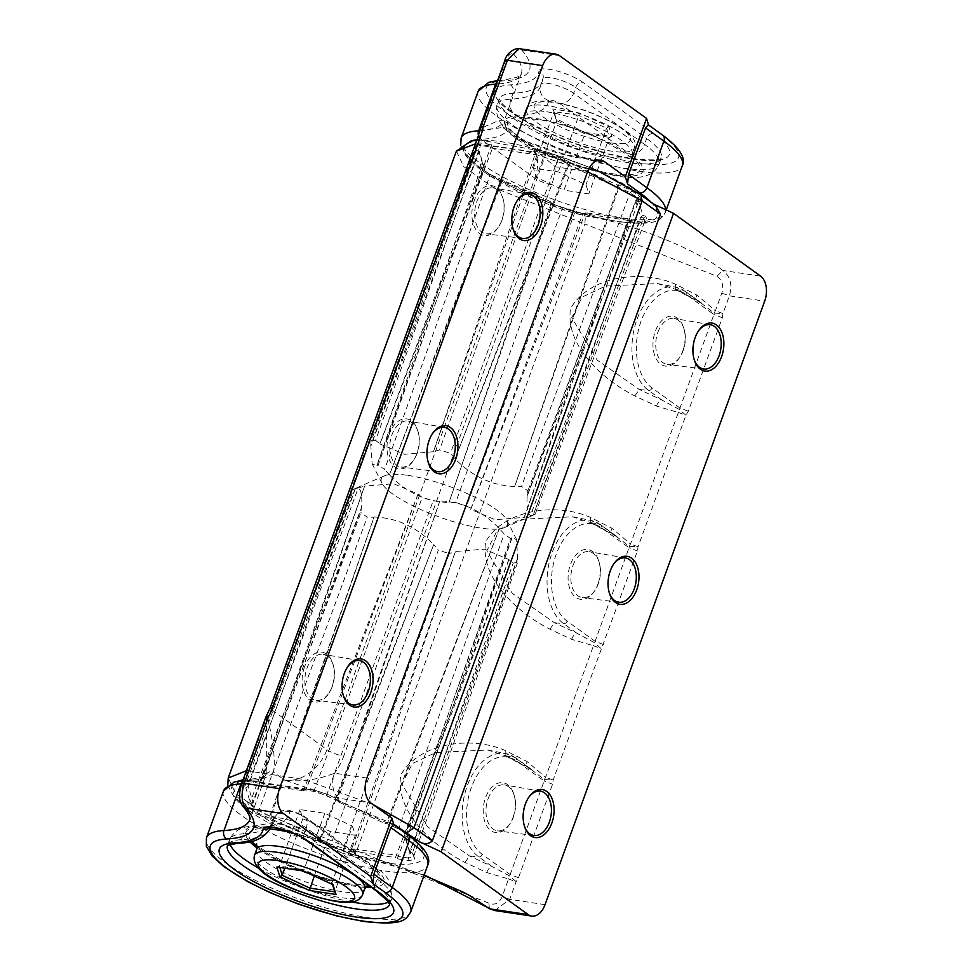 <?xml version="1.0" encoding="UTF-8"?>
<svg xmlns="http://www.w3.org/2000/svg" width="971" height="971" viewBox="0 0 971 971"><rect width="100%" height="100%" fill="white"/><g stroke="black" fill="none" stroke-linecap="round" stroke-linejoin="round"><path stroke-width="0.73" stroke-dasharray="4.86 3.64" d="M698.574 330.795A22.406 14.055 98.5 0 0 698.198 331.305A22.406 14.055 98.5 0 0 694.726 338.042A22.406 14.055 98.5 0 0 694.022 359.136A22.406 14.055 98.5 0 0 694.241 359.731M613.684 564.03A22.406 14.055 98.5 0 0 613.308 564.552A22.406 14.055 98.5 0 0 609.837 571.276A22.406 14.055 98.5 0 0 609.133 592.371A22.406 14.055 98.5 0 0 609.339 592.965M528.794 797.276A22.406 14.055 98.5 0 0 528.418 797.786A22.406 14.055 98.5 0 0 524.947 804.51A22.406 14.055 98.5 0 0 524.243 825.605A22.406 14.055 98.5 0 0 524.449 826.2M512.979 817.533A25.185 15.803 98.5 0 0 514.06 794.788A25.185 15.803 98.5 0 0 500.453 782.675A25.185 15.803 98.5 0 0 485.536 797.737A25.185 15.803 98.5 0 0 488.814 828.736A25.185 15.803 98.5 0 0 509.641 824.27A25.185 15.803 98.5 0 0 512.979 817.533M488.11 798.732A23.231 14.577 -81.5 0 1 504.41 784.92A23.231 14.577 -81.5 0 1 514.412 796.002A23.231 14.577 -81.5 0 1 513.416 816.987A23.231 14.577 -81.5 0 1 510.345 823.202A23.231 14.577 -81.5 0 1 497.516 830.86A23.231 14.577 -81.5 0 1 488.11 798.732M682.759 351.053A25.185 15.803 98.5 0 0 683.839 328.307A25.185 15.803 98.5 0 0 670.233 316.206A25.185 15.803 98.5 0 0 655.316 331.269A25.185 15.803 98.5 0 0 658.593 362.256A25.185 15.803 98.5 0 0 679.421 357.789A25.185 15.803 98.5 0 0 682.759 351.053M657.889 332.264A23.231 14.577 -81.5 0 1 674.19 318.452A23.231 14.577 -81.5 0 1 684.203 329.533A23.231 14.577 -81.5 0 1 683.196 350.519A23.231 14.577 -81.5 0 1 680.125 356.733A23.231 14.577 -81.5 0 1 667.308 364.392A23.231 14.577 -81.5 0 1 657.889 332.264M597.869 584.287A25.185 15.803 98.5 0 0 598.949 561.541A25.185 15.803 98.5 0 0 585.343 549.44A25.185 15.803 98.5 0 0 570.426 564.503A25.185 15.803 98.5 0 0 573.703 595.502A25.185 15.803 98.5 0 0 594.531 591.023A25.185 15.803 98.5 0 0 597.869 584.287M572.999 565.498A23.231 14.577 -81.5 0 1 589.3 551.686A23.231 14.577 -81.5 0 1 599.313 562.767A23.231 14.577 -81.5 0 1 598.306 583.753A23.231 14.577 -81.5 0 1 595.235 589.967A23.231 14.577 -81.5 0 1 582.406 597.626A23.231 14.577 -81.5 0 1 572.999 565.498M499.337 528.6L386.604 822.74L336.755 799.619L337.957 799.327L326.754 794.108A96.032 23.013 -160 0 0 314.288 790.176L304.226 788.67L305.877 789.872L261.09 783.16L364.611 486.095L393.68 483.752L418.125 494.118L422.203 497.553A93.216 22.333 20 0 1 433.09 500.987L439.79 500.951C462.645 501.789 482.49 511.013 499.337 528.6L504.204 534.014A93.216 22.333 20 0 1 510.528 538.577L511.899 537.667L516.657 539.67L517.737 562.027A93.216 22.333 20 0 1 513.161 563.144L508.84 559.527L484.395 549.161L455.326 551.504L351.83 848.581L396.581 855.293L398.244 856.495L508.889 559.782M407.832 475.365A67.108 16.082 20 0 1 506.862 520.25A67.108 16.082 20 0 1 504.155 527.702A67.108 16.082 20 0 1 480.961 528.103A67.108 16.082 20 0 1 381.931 483.218A67.108 16.082 20 0 1 384.65 475.766A67.108 16.082 20 0 1 407.832 475.365M524.182 517.373L627.691 220.332L582.928 213.596L470.668 509.35L495.113 519.716L524.182 517.373L530.506 515.492A93.216 22.333 20 0 0 535.082 514.375L533.528 515.043L535.082 514.375L644.659 221.728A96.032 23.013 20 0 1 639.428 223.002L530.506 515.492M478.254 149.595L479.237 151.355L370.861 446.162L372.148 463.798L376.894 465.801L484.274 167.813L479.237 151.355L476.385 150.444L475.256 146.755A96.032 23.013 20 0 1 480.487 145.48L490.549 146.985L492.212 148.175L536.975 154.923L535.324 153.734L433.418 451.709L439.547 449.901A93.216 22.333 20 0 1 450.435 453.348L455.132 458.798C471.967 476.397 491.824 485.609 514.679 486.459L521.548 486.374A93.216 22.333 20 0 1 527.872 490.925L527.241 495.513C526.209 510.43 528.224 516.985 533.273 515.152L643.518 218.038L644.659 221.728L647.172 220.684L645.824 216.302L642.936 215.392L638.226 200.075L641.115 200.985L639.768 196.603A97.986 23.474 -160 0 0 631.903 190.935L618.612 184.757L617.398 185.06L570.936 163.48L572.15 163.189L558.883 157.023A97.986 23.474 -160 0 0 545.326 152.738L533.407 150.954L535.082 152.168L493.329 145.905L491.654 144.703L479.71 142.907A97.986 23.474 -160 0 0 474.018 144.303L475.365 148.684L478.254 149.595L482.951 164.912L480.075 164.002L481.422 168.371A97.986 23.474 -160 0 0 489.287 174.052L550.217 201.495L549.003 201.786L562.294 207.964A97.986 23.474 -160 0 0 575.864 212.236L587.807 214.033L586.132 212.819L627.885 219.082L629.548 220.296L641.467 222.08A97.986 23.474 -160 0 0 647.172 220.684M433.418 451.709L404.397 454.307L379.952 443.941L493.329 145.905M508.84 559.527L395.464 857.563L353.711 851.3L355.374 852.502L343.467 850.717A97.962 23.474 20 0 1 329.909 846.445L316.655 840.279L317.857 839.988L256.902 812.533A97.962 23.474 20 0 1 249.037 806.865L247.702 802.483L250.567 803.393L245.857 788.064L242.993 787.165L241.645 782.796A97.962 23.474 20 0 1 247.338 781.4L259.281 783.184L260.944 784.386L302.661 790.649L300.998 789.447L312.941 791.231A97.962 23.474 20 0 1 326.499 795.516L339.777 801.682L338.576 801.973L385.038 823.554L386.24 823.262L399.494 829.416A97.962 23.474 20 0 1 407.359 835.084L408.706 839.466L405.842 838.568L410.551 853.885L413.415 854.796L414.763 859.165A97.962 23.474 20 0 1 409.07 860.549L397.127 858.765L395.464 857.563M250.567 803.393L253.176 802.762L361.552 507.954C362.584 493.062 360.581 486.507 355.52 488.316L248.139 786.304L253.176 802.762L250.312 801.864L251.465 805.542A96.032 23.013 -160 0 0 258.699 810.761L269.914 815.968L271.103 815.652L374.114 517.009C397.042 517.883 416.899 527.107 433.673 544.67L320.928 838.798L319.714 839.102L330.929 844.309L438.358 550.132L433.673 544.67M271.103 815.652L320.891 838.823L317.857 839.988M550.217 201.495L552.038 203.849L502.189 180.727L389.456 474.868C406.23 492.431 426.087 501.643 449.003 502.517L552.038 203.849L550.836 204.141L449.003 502.517M517.931 557.305L409.568 852.089L404.506 835.691L407.371 836.589L512.033 537.898M511.899 537.667L404.506 835.691L405.842 838.568M527.241 495.513L635.604 200.73L640.666 217.128L643.518 218.026L645.824 216.302M533.273 515.152L640.666 217.128L642.936 215.392M385.038 823.554L387.793 822.449L499.349 528.758M439.79 500.951L336.755 799.619L338.576 801.973M455.132 458.798L567.865 164.669L617.702 187.779L618.903 187.488L514.812 486.265M514.679 486.459L617.702 187.779L617.398 185.06M302.661 790.649L305.877 789.872L418.125 494.118M536.975 154.923L433.467 451.964M260.944 784.386L261.09 783.16L259.427 781.971L249.377 780.441A96.032 23.013 -160 0 0 244.146 781.728L245.275 785.43L248.139 786.304L245.857 788.064M482.951 164.912L484.286 167.777L481.422 166.915L376.76 465.57L378.265 464.891L482.575 170.58L480.075 164.002M502.189 180.727L501 181.031L389.456 474.868M501 181.031L489.809 175.787L384.589 469.454A93.216 22.333 20 0 1 378.265 464.891M389.444 474.71L384.589 469.454M489.287 174.052L489.809 175.787A96.032 23.013 20 0 1 482.575 170.58L481.422 168.371M247.702 802.483L250.324 801.852L361.297 508.064L360.921 512.542L251.465 805.542L249.037 806.865M256.902 812.533L258.699 810.761L367.244 517.094A93.216 22.333 20 0 1 360.921 512.542M269.902 815.943L373.981 517.203L367.244 517.094M479.71 142.907L480.487 145.48L375.631 440.324L379.952 443.941M491.654 144.703L379.904 443.698M475.365 148.684L476.385 150.456L370.728 445.944L371.056 441.441A93.216 22.333 20 0 1 375.631 440.324M474.018 144.303L475.256 146.755L371.056 441.441M259.281 783.184L364.611 486.095M247.338 781.4L249.377 780.441L358.287 487.976L364.441 486.18M241.645 782.796L244.146 781.728L353.723 489.093A93.216 22.333 20 0 1 358.287 487.976M242.993 787.165L245.287 785.405L355.265 488.425L353.723 489.093L355.52 488.316M533.407 150.954L535.312 153.697L545.399 155.202A96.032 23.013 20 0 1 557.864 159.147L450.435 453.348M558.883 157.023L557.864 159.147L569.103 164.354L455.278 458.615M569.055 164.378L567.865 164.669M545.326 152.738L545.399 155.202L439.547 449.901M339.777 801.682L337.957 799.315L439.802 501.097M326.499 795.516L433.09 500.987M312.941 791.231L314.288 790.176L422.203 497.553M300.998 789.447L304.214 788.683L417.955 494.203M618.612 184.757L618.903 187.488L630.106 192.695A96.032 23.013 20 0 1 637.34 197.902L527.872 490.925M639.768 196.603L637.34 197.902L638.481 201.616L527.496 495.404M638.457 201.628L635.604 200.73M631.903 190.935L630.106 192.695L521.548 486.374M407.359 836.577L406.23 832.875L510.528 538.577M407.359 835.084L406.23 832.875A96.032 23.013 -160 0 0 398.996 827.668L504.204 534.014M399.494 829.416L398.996 827.668L387.781 822.449L386.24 823.262M641.467 222.08L639.428 223.002L629.329 221.497L524.352 517.288M629.548 220.296L629.329 221.497L627.691 220.332M397.127 858.765L398.244 856.471L408.318 857.976L513.161 563.144M409.07 860.549L408.318 857.976A96.032 23.013 -160 0 0 413.549 856.701L517.737 562.027M414.763 859.165L412.408 852.999L518.065 557.536M412.42 852.987L409.568 852.089L410.551 853.885M586.132 212.819L582.928 213.596L584.578 214.785L574.504 213.28A96.032 23.013 20 0 1 562.039 209.348L455.702 502.48L448.99 502.371M562.294 207.964L562.039 209.348L550.836 204.141L549.003 201.786M587.807 214.033L584.578 214.785L470.838 509.265L466.59 505.915A93.216 22.333 20 0 1 455.702 502.48M575.864 212.236L574.504 213.28L466.59 505.915M319.738 839.09L433.527 544.852M329.909 846.445L330.929 844.309A96.032 23.013 -160 0 0 343.394 848.241L449.257 553.567A93.216 22.333 20 0 1 438.358 550.132M343.467 850.717L343.394 848.241L353.48 849.759L455.375 551.759L449.257 553.567M353.468 849.734L351.818 848.545M716.95 276.298C722.327 280.146 723.941 285.765 721.793 293.145L715.372 310.805L696.923 295.087L675.537 284.248C642.571 269.501 589.967 275.169 570.572 308.487C564.782 345.227 602.408 379.515 634.864 395.986L656.53 406.06L678.353 412.517L630.482 544.039L612.033 528.321L590.647 517.482C557.682 502.735 505.078 508.416 485.67 541.733C479.892 578.461 517.519 612.762 549.974 629.22L571.64 639.306L593.463 645.751L545.593 777.273L527.144 761.567L505.757 750.717C472.792 735.969 420.188 741.65 400.78 774.967C395.003 811.695 432.629 845.996 465.085 862.454L486.75 872.541L508.561 878.986L502.141 896.646C499.143 903.431 494.688 905.591 488.801 903.115L356.709 850.802L584.858 223.985L716.95 276.298L722.8 270.46C696.79 249.183 627.569 221.776 585.428 216.048C514.06 197.902 440.968 151.537 469.891 142.773C491.909 130.976 599.107 163.577 639.331 194.297L655.413 205.379M393.753 824.233L312.177 789.909L243.102 779.774M238.308 780.951L233.295 793.295L256.332 813.832L353.043 854.541L424.218 874.859M653.665 204.116L651.65 203.17M494.797 910.543L509.714 899.352L516.147 881.704L518.502 877.723L552.535 784.228L553.167 779.98L637.425 550.994L638.056 546.746L685.927 415.224L688.281 411.243L722.315 317.748L722.946 313.512L729.367 295.852C732.607 284.819 730.423 276.347 722.8 270.46L760.609 276.128M518.502 877.723L510.103 874.47L482.247 854.383A51.245 32.152 -81.5 0 1 471.336 787.505A51.245 32.152 -81.5 0 1 516.269 760.888L544.136 780.975L508.561 878.986L516.147 881.704L509.314 875.793L491.981 866.448L469.466 855.937L427.374 826.539L401.921 784.131L412.408 763.522L435.724 752.549L487.636 750.025L505.891 755.863L487.721 750.049M603.392 644.489L594.992 641.236L567.137 621.149A51.245 32.152 -81.5 0 1 556.225 554.271A51.245 32.152 -81.5 0 1 601.158 527.654L629.026 547.741L593.463 645.751L601.037 648.47L594.203 642.559L576.883 633.213L554.356 622.702L512.263 593.305L486.823 550.897L497.31 530.287L520.614 519.315L572.526 516.79L590.781 522.616L572.623 516.815M688.281 411.243L679.882 408.002L652.027 387.915A51.245 32.152 -81.5 0 1 641.127 321.037A51.245 32.152 -81.5 0 1 686.06 294.419L713.916 314.507L678.353 412.517L685.927 415.224L679.093 409.325L661.773 399.967L639.246 389.468L597.153 360.071L571.713 317.663L582.199 297.053L605.503 286.081L657.416 283.556L675.67 289.382L657.513 283.568M505.757 750.717L505.891 755.863L528.139 767.126L544.343 779.567L553.167 779.98L545.593 777.273L544.343 779.567L544.136 780.975L552.535 784.228M590.647 517.482L590.781 522.616L613.029 533.892L629.232 546.333L638.056 546.746L630.482 544.039L629.232 546.333L629.026 547.741L637.425 550.994M675.537 284.248L675.67 289.382L697.918 300.646L714.122 313.087L722.946 313.512L715.372 310.805L714.122 313.087L713.916 314.507L722.315 317.748M489.445 908.71L488.801 903.115M675.67 289.382L684.737 291.142A54.437 34.155 98.5 0 0 675.682 287.137A54.437 34.155 98.5 0 0 634.743 326.681A54.437 34.155 98.5 0 0 648.592 390.463L661.773 399.967A6.396 2.937 -63.5 0 0 656.53 406.06M652.027 387.915A3.192 2.367 -54.2 0 1 648.592 390.463L639.246 389.468L634.864 395.986M657.416 283.556L675.682 287.137L685.465 291.458A3.192 2.367 125.8 0 0 684.737 291.142L697.918 300.646A6.396 2.901 118.1 0 1 697.202 300.488L697.202 300.488A6.396 2.901 118.1 0 1 696.923 295.087M590.781 522.616L599.847 524.389A54.437 34.155 98.5 0 0 590.793 520.371A54.437 34.155 98.5 0 0 549.853 559.915A54.437 34.155 98.5 0 0 563.702 623.71L576.883 633.213A6.396 2.937 -63.5 0 0 571.64 639.306M567.137 621.149A3.192 2.367 -54.2 0 1 563.702 623.71L554.356 622.702L549.974 629.22M572.526 516.79L590.793 520.371L600.576 524.692A3.192 2.367 125.8 0 0 599.847 524.389L613.029 533.892A6.396 2.901 118.1 0 1 612.313 533.722L612.313 533.722A6.396 2.901 118.1 0 1 612.033 528.321M505.891 755.863L514.958 757.623A54.437 34.155 98.5 0 0 505.903 753.605A54.437 34.155 98.5 0 0 464.963 793.161A54.437 34.155 98.5 0 0 478.812 856.944L491.981 866.448A6.396 2.937 -63.5 0 0 486.75 872.541M482.247 854.383A3.192 2.367 -54.2 0 1 478.812 856.944L469.466 855.937L465.085 862.454M487.636 750.025L505.903 753.605L515.686 757.926A3.192 2.367 125.8 0 0 514.958 757.623L528.139 767.126A6.396 2.901 118.1 0 1 527.423 766.956L527.423 766.956A6.396 2.901 118.1 0 1 527.144 761.567M572.15 163.189L569.103 164.354M567.901 164.657L570.936 163.48M535.082 152.168L536.963 154.887M638.481 201.616L641.115 200.985M635.629 200.706L638.226 200.075M627.679 220.296L627.885 219.082M502.553 180.205L501.036 181.007M503.755 179.914L502.238 180.715M269.914 815.968L270.169 818.687M271.115 815.701L271.37 818.395M319.714 839.102L316.655 840.279M353.48 849.759L355.374 852.502M351.83 848.581L353.711 851.3M408.706 839.466L407.371 836.589M412.408 852.999L413.415 854.796M347.193 667.453A22.406 14.055 98.5 0 0 346.865 667.951A22.406 14.055 98.5 0 0 343.892 673.947A22.406 14.055 98.5 0 0 342.933 694.18A22.406 14.055 98.5 0 0 343.103 694.75M304.445 667.15A25.21 15.827 98.5 0 0 308.038 698.513A25.21 15.827 98.5 0 0 329.181 692.76A25.21 15.827 98.5 0 0 331.912 686.97A25.21 15.827 98.5 0 0 333.296 665.281A25.21 15.827 98.5 0 0 319.775 652.039A25.21 15.827 98.5 0 0 304.445 667.15M332.313 686.412A23.231 14.577 -81.5 0 1 329.788 691.74A23.231 14.577 -81.5 0 1 316.412 700.285A23.231 14.577 -81.5 0 1 307.006 668.157A23.231 14.577 -81.5 0 1 323.307 654.345A23.231 14.577 -81.5 0 1 333.587 666.434A23.231 14.577 -81.5 0 1 332.313 686.412M432.083 434.219A22.406 14.055 98.5 0 0 431.755 434.717A22.406 14.055 98.5 0 0 428.781 440.713A22.406 14.055 98.5 0 0 427.823 460.946A22.406 14.055 98.5 0 0 427.993 461.516M389.335 433.916A25.21 15.827 98.5 0 0 392.927 465.279A25.21 15.827 98.5 0 0 414.071 459.514A25.21 15.827 98.5 0 0 416.814 453.736A25.21 15.827 98.5 0 0 418.185 432.046A25.21 15.827 98.5 0 0 404.664 418.804A25.21 15.827 98.5 0 0 389.335 433.916M417.202 453.178A23.231 14.577 -81.5 0 1 414.678 458.506A23.231 14.577 -81.5 0 1 401.302 467.051A23.231 14.577 -81.5 0 1 391.896 434.923A23.231 14.577 -81.5 0 1 408.196 421.111A23.231 14.577 -81.5 0 1 418.477 433.2A23.231 14.577 -81.5 0 1 417.202 453.178M516.973 200.985A22.406 14.055 98.5 0 0 516.645 201.483A22.406 14.055 98.5 0 0 513.671 207.466A22.406 14.055 98.5 0 0 512.712 227.712A22.406 14.055 98.5 0 0 512.882 228.282M474.224 200.681A25.21 15.827 98.5 0 0 477.817 232.045A25.21 15.827 98.5 0 0 498.96 226.279A25.21 15.827 98.5 0 0 501.704 220.49A25.21 15.827 98.5 0 0 503.087 198.812A25.21 15.827 98.5 0 0 489.554 185.558A25.21 15.827 98.5 0 0 474.224 200.681M502.092 219.931A23.231 14.577 -81.5 0 1 499.567 225.272A23.231 14.577 -81.5 0 1 486.204 233.805A23.231 14.577 -81.5 0 1 476.785 201.689A23.231 14.577 -81.5 0 1 493.086 187.864A23.231 14.577 -81.5 0 1 503.366 199.953A23.231 14.577 -81.5 0 1 502.092 219.931M648.567 124.98L661.081 134.532A102.258 24.506 20 0 1 638.056 162.897A102.258 24.506 20 0 1 514.691 118.207A102.258 24.506 20 0 1 502.711 80.957A166.175 39.823 -160 0 0 521.694 49.982L519.012 48.647M585.343 132.469L611.912 136.45L608.914 126.703L579.347 112.976L552.778 108.995L555.776 118.741L585.343 132.469L563.933 190.158L536.259 177.305L533.455 168.189L558.313 171.916L585.986 184.757L588.79 193.884L563.933 190.158M352.534 826.163L355.337 835.278L330.48 831.552L302.806 818.711L300.003 809.583L324.872 813.31L352.534 826.163L331.948 882.724L304.287 869.87L279.417 866.144L279.818 867.455M324.872 813.31L303.45 870.999M300.003 809.583L279.417 866.144L276.881 867.018M302.806 818.711L284.794 868.195M330.48 831.552L314.288 876.024M355.337 835.278L334.752 891.839M393.898 824.695L406.412 834.235A102.258 24.506 20 0 1 383.387 862.612A102.258 24.506 20 0 1 260.022 817.922A102.258 24.506 20 0 1 248.042 780.66A166.175 39.823 -160 0 0 273.458 772.091A6.396 6.19 36.3 0 0 266.188 774.142L249.681 819.9A159.778 38.294 -160 0 0 242.204 800.747L242.155 784.617L266.43 717.909L266.891 772.625L265.374 775.647A159.778 38.294 20 0 1 241.621 783.84M393.558 824.452L394.105 825.362M332.483 884.484L331.948 882.724L333.017 884.727M579.347 112.976L578.91 115.355L606.572 128.196L609.375 137.324L584.518 133.597L556.844 120.744L554.04 111.629L578.91 115.355L558.313 171.916M608.914 126.703L606.572 128.196L585.986 184.757M552.778 108.995L554.04 111.629L533.455 168.189M555.776 118.741L556.844 120.744L536.259 177.305M611.912 136.45L609.375 137.324L588.79 193.884M480.269 128.488A6.396 2.391 -170.6 0 0 481.3 130.114L506.231 127.104L506.898 130.697A6.396 6.19 -143.7 0 1 503.075 122.577L504.131 120.829L498.451 120.659L481.033 128.293L505.321 61.586C508.246 54.789 511.098 52.398 513.865 54.4A6.396 5.68 138.5 0 1 521.694 49.982L559.502 55.65M648.24 124.749L648.774 125.647M366.904 778.05L334.51 773.183C318.015 779.749 301.398 782.08 284.673 780.186L338.588 798.211L370.983 803.066M597.116 160.567L572.04 156.816L518.126 138.792L524.716 140.929L555.218 166.769L587.625 171.624M338.588 798.211A19.177 12.028 98.5 0 1 334.51 773.183A51.135 37.881 -54.2 0 0 343.746 756.13A12.781 3.059 -160 0 1 326.936 749.624L271.225 709.449L479.201 138.016L534.924 178.203L326.936 749.624A38.342 28.414 125.8 0 1 284.673 780.186L273.458 772.091C275.546 762.405 273.616 744.077 267.644 717.132L266.418 715.967M248.042 780.66A6.396 5.413 86.9 0 0 245.578 780.114C261.163 777.771 268.032 775.78 266.188 774.142L266.188 774.142A6.396 6.19 36.3 0 0 265.374 775.647M265.957 716.962A6.396 1.529 20 0 0 266.43 717.909A6.396 3.022 176.5 0 1 267.644 717.132A38.342 28.414 -54.2 0 0 271.225 709.449A6.396 1.529 20 0 1 270.132 708.005M478.12 136.571A6.396 1.529 20 0 0 479.201 138.016A38.342 28.414 -54.2 0 0 481.3 130.114A6.396 5.073 55.4 0 1 481.033 128.293A6.396 1.529 20 0 1 480.56 127.347M242.204 800.747A6.396 5.68 -41.5 0 0 243.126 806.403M572.04 156.816A19.177 12.028 98.5 0 0 568.508 155.348L568.508 155.348A19.177 12.028 98.5 0 0 555.218 166.769A51.135 37.881 -54.2 0 1 551.722 184.696L343.746 756.13M721.793 293.145L729.367 295.852L764.687 301.156M545.034 904.656L509.714 899.352L502.141 896.646M587.576 171.77L525.457 150.954L475.462 143.866M456.37 151.16L463.786 166.648L492.552 187.015L584.858 223.985L585.428 216.048M227.784 785.26L232.955 795.152L240.759 802.993L277.233 825.933L353.505 854.881L356.709 850.802L264.403 813.832L235.637 793.465L228.221 777.989M246.391 770.731L303.595 779.397L373.228 804.68M505.406 755.814L533.455 770.743L515.686 757.926A3.192 2.367 125.8 0 1 516.269 760.888M590.307 522.58L618.345 537.509L600.576 524.692A3.192 2.367 125.8 0 1 601.158 527.654M675.197 289.346L703.235 304.275L685.465 291.458A3.192 2.367 125.8 0 1 686.06 294.419M640.945 194.94L639.331 194.297M478.12 91.395A108.655 26.035 -160 0 0 529.207 135.127A108.655 26.035 -160 0 0 639.416 171.248A108.655 26.035 -160 0 0 682.322 165.713M662.708 135.175A6.396 4.734 -54.2 0 0 661.081 134.532M410.672 912.072A108.655 26.035 20 0 1 367.766 917.595A108.655 26.035 20 0 1 257.558 881.486A108.655 26.035 20 0 1 206.471 837.755M471.226 141.013A102.258 24.506 -160 0 0 501.752 181.298A102.258 24.506 -160 0 0 616.84 221.206A102.258 24.506 -160 0 0 650.958 202.162M665.718 209.712A108.655 26.035 20 0 1 665.341 212.37A108.655 26.035 20 0 1 622.447 217.892A108.655 26.035 20 0 1 512.227 181.771A108.655 26.035 20 0 1 461.14 138.04M223.451 791.098A108.655 26.035 -160 0 0 274.538 834.842A108.655 26.035 -160 0 0 384.747 870.951A108.655 26.035 -160 0 0 427.653 865.428M406.412 834.235A6.396 4.734 125.8 0 1 408.026 834.89M548.882 105.96A57.52 13.788 -160 0 0 526.173 108.886A57.52 13.788 -160 0 0 553.215 132.032A57.52 13.788 -160 0 0 611.56 151.16A57.52 13.788 -160 0 0 634.281 148.235A57.52 13.788 -160 0 0 607.227 125.077A57.52 13.788 -160 0 0 548.882 105.96M610.201 142.81A51.135 12.247 20 0 1 542.971 116.823A51.135 12.247 20 0 1 554.49 102.635A51.135 12.247 20 0 1 621.719 128.633A51.135 12.247 20 0 1 610.201 142.81M362.62 894.582A57.52 13.788 20 0 1 339.911 897.507A57.52 13.788 20 0 1 281.566 878.391A57.52 13.788 20 0 1 254.523 855.245M632.837 159.135A92.67 22.212 -160 0 0 653.701 133.428A6.396 4.734 -54.2 0 0 646.662 138.513A86.285 20.67 20 0 1 661.3 158.067A86.285 20.67 20 0 1 627.23 162.46A86.285 20.67 20 0 1 539.718 133.78A86.285 20.67 20 0 1 499.143 99.042A86.285 20.67 20 0 1 513.028 93.313A182.147 43.646 -160 0 0 542.352 81.2A182.147 43.646 -160 0 0 542.91 78.857A19.177 4.6 20 0 1 542.971 78.615A19.177 4.6 20 0 1 556.262 78.857A19.177 4.6 20 0 1 575.754 87.39L646.662 138.513L644.538 144.351L573.63 93.216A19.177 4.6 -160 0 0 548.421 83.47A19.177 4.6 -160 0 0 540.847 84.441A19.177 4.6 -160 0 0 540.798 84.695L542.91 78.857A6.396 6.19 7.1 0 0 539.014 70.932A175.763 42.117 20 0 1 510.176 84.865A92.67 22.212 -160 0 0 521.039 118.632A92.67 22.212 -160 0 0 632.837 159.135M389.589 904.596A86.285 20.67 -160 0 0 389.65 904.426A86.285 20.67 -160 0 0 375.012 884.872A6.396 4.734 -54.2 0 0 376.19 890.795M612.167 173.675A70.3 16.847 -160 0 0 627.994 154.158A70.3 16.847 -160 0 0 535.555 118.426A70.3 16.847 -160 0 0 519.728 137.931A70.3 16.847 -160 0 0 612.167 173.675M546.758 111.786A57.52 13.788 20 0 1 605.103 130.903A57.52 13.788 20 0 1 632.157 154.061A57.52 13.788 20 0 1 609.436 156.986A57.52 13.788 20 0 1 551.091 137.87A57.52 13.788 20 0 1 524.049 114.712A57.52 13.788 20 0 1 546.758 111.786M548.603 100.559A12.781 12.392 7.1 0 1 540.155 87.317L543.238 77.546L540.155 87.317A12.781 12.392 7.1 0 1 540.798 84.695A182.147 43.646 20 0 1 540.228 87.026A182.147 43.646 20 0 1 510.916 99.139A12.781 10.815 86.9 0 0 516.621 116.022A194.94 46.717 -160 0 0 548.603 100.559A6.396 1.529 20 0 1 551.14 100.159A6.396 1.529 20 0 1 559.551 103.399A12.781 9.467 -54.2 0 0 573.63 93.216L575.754 87.39A6.396 4.734 -54.2 0 1 582.794 82.292A25.562 6.129 -160 0 0 556.177 70.762A25.562 6.129 -160 0 0 539.014 70.932M510.176 84.865A6.396 5.413 86.9 0 1 513.028 93.313L510.916 99.139A86.285 20.67 -160 0 0 497.018 104.88A86.285 20.67 -160 0 0 537.594 139.606A86.285 20.67 -160 0 0 625.106 168.286A86.285 20.67 -160 0 0 659.175 163.893A86.285 20.67 -160 0 0 644.538 144.351A12.781 9.467 -54.2 0 1 630.446 154.535A73.505 17.612 20 0 1 613.903 174.926A73.505 17.612 20 0 1 525.226 142.798A73.505 17.612 20 0 1 516.621 116.022M371.59 887.47A73.505 17.612 -160 0 0 371.529 865.901L300.634 814.778A12.781 9.467 125.8 0 1 303.862 816.065A12.781 9.467 125.8 0 1 306.229 827.911L304.105 833.749A19.177 4.6 -160 0 0 278.895 824.003A19.177 4.6 -160 0 0 271.322 824.974A19.177 4.6 -160 0 0 271.261 825.216A182.147 43.646 20 0 1 270.739 827.45L272.827 821.721A182.147 43.646 -160 0 0 273.385 819.39L271.261 825.216A6.396 6.19 7.1 0 1 269.817 827.462M300.634 814.778A6.396 1.529 -160 0 0 292.222 811.525A6.396 1.529 -160 0 0 289.686 811.938A194.94 46.717 20 0 1 257.703 827.401A73.505 17.612 -160 0 0 249.96 841.796M289.686 811.938A12.781 12.392 -172.9 0 0 273.385 819.39A19.177 4.6 20 0 1 273.446 819.136A19.177 4.6 20 0 1 281.02 818.165A19.177 4.6 20 0 1 306.229 827.911L377.136 879.046L375.012 884.872L304.105 833.749A6.396 4.734 -54.2 0 0 305.282 839.66M229.981 844.43A86.285 20.67 20 0 1 229.617 839.575A86.285 20.67 20 0 1 243.503 833.834A12.781 10.815 -93.1 0 1 252.776 826.297A12.781 10.815 -93.1 0 1 257.703 827.401M257.024 847.974A73.505 17.612 -160 0 0 354.985 886.292A73.505 17.612 -160 0 0 365.375 887.409M351.441 901.925A86.285 20.67 20 0 1 258.371 868.05M256.635 849.407A57.52 13.788 -160 0 0 283.69 872.565A57.52 13.788 -160 0 0 342.035 891.681A57.52 13.788 -160 0 0 364.744 888.756M292.162 832.887A70.3 16.847 20 0 1 367.269 864.263A70.3 16.847 20 0 1 369.733 886.135M366.213 886.207A70.3 16.847 20 0 1 353.238 885.042A70.3 16.847 20 0 1 257.157 846.518M653.701 133.428L582.794 82.292M479.832 130.745A159.778 38.294 -160 0 0 503.075 122.577M513.865 54.4A159.778 38.294 20 0 1 521.33 73.553A159.778 38.294 20 0 1 496.29 84.137M551.722 184.696A12.781 3.059 -160 0 1 534.924 178.203A38.342 28.414 125.8 0 0 527.823 142.664A38.342 28.414 125.8 0 0 518.126 138.792L506.898 130.697A166.175 39.823 20 0 1 481.495 139.266A102.258 24.506 -160 0 0 476.992 139.678M559.551 103.399L630.446 154.535M251.792 841.384A70.3 16.847 20 0 1 270.108 828.991M270.703 827.559A182.147 43.646 20 0 1 241.378 839.672A86.285 20.67 -160 0 0 227.493 845.401A86.285 20.67 -160 0 0 227.432 845.571M227.493 845.401L229.617 839.575C233.95 830.751 241.67 826.321 252.776 826.297C270.205 823.347 276.941 821.721 272.972 821.43L272.827 821.721A182.147 43.646 -160 0 1 243.503 833.834L241.378 839.672A6.396 5.413 86.9 0 1 236.742 843.435M371.529 865.901A12.781 9.467 125.8 0 1 374.77 867.2A12.781 9.467 125.8 0 1 377.136 879.046A86.285 20.67 20 0 1 391.774 898.588A86.285 20.67 20 0 1 388.364 902.071M242.908 780.308L245.578 780.114A6.396 5.413 86.9 0 0 242.483 781.485M481.495 139.266A6.396 5.413 -93.1 0 1 478.509 135.454M242.155 784.617A6.396 1.529 20 0 1 241.682 783.67M505.321 61.586A6.396 1.529 20 0 1 504.847 60.639M497.152 81.782A6.396 5.413 -93.1 0 1 500.247 80.399A6.396 5.413 -93.1 0 1 502.711 80.957M698.198 331.305L698.95 330.249M613.308 564.552L614.06 563.483M528.418 797.786L529.171 796.718M514.412 796.002L514.06 794.788M684.203 329.533L683.839 328.307M599.313 562.767L598.949 561.541M506.862 520.25L516.657 539.67M504.155 527.702L534.293 514.751M540.665 791.195L504.41 784.92M625.555 557.961L589.3 551.686M710.456 324.715L674.19 318.452M703.805 369.029L667.308 364.392M618.915 602.263L582.406 597.626M534.026 835.497L497.516 830.86M381.931 483.218L372.148 463.798M384.65 475.766L354.512 488.716M353.505 854.881L379.612 860.112L390.136 863.098L424.024 875.393M589.615 167.388L548.178 152.301L480.317 140.091L476.773 140.285M595.235 589.967L594.531 591.023M680.125 356.733L679.421 357.789M510.345 823.202L509.641 824.27M524.243 825.605L524.656 826.843M609.133 592.371L609.545 593.609M694.022 359.136L694.435 360.375M342.933 694.18L343.273 695.357M329.788 691.74L329.181 692.76M427.823 460.946L428.162 462.123M414.678 458.506L414.071 459.514M512.712 227.712L513.052 228.889M499.567 225.272L498.96 226.279M460.703 145.31L466.663 156.161L478.776 167.121L502.432 181.965L523.818 192.513L553.264 204.456L591.011 216.132L618.017 221.704C660.231 226.389 660.207 219.434 665.341 212.37L666.227 209.942M526.173 108.886C528.588 101.773 537.643 99.528 553.312 102.149C574.698 105.863 595.308 113.158 615.141 124.033C631.575 133.67 637.947 141.742 634.281 148.235L632.157 154.061L632.145 159.56C636.126 160.118 626.222 153.649 602.457 140.14C579.808 129.665 558.289 122.759 537.898 119.409C523.381 118.365 517.592 118.207 520.529 118.935L524.049 114.712L526.173 108.886M631.66 158.649C669.674 162.181 659.03 156.477 661.421 157.836L659.175 163.893C654.466 176.176 640.156 180.181 616.257 175.909C566.663 164.961 489.942 140.577 497.018 104.88L499.203 98.787L501.789 103.193L506.049 107.49L521.985 118.85L550.618 133.634L573.934 143.101L608.392 153.843L631.66 158.649M389.65 904.426L391.774 898.588C393.061 884.338 387.393 873.876 374.77 867.2L303.862 816.065L289.88 810.542C283.18 809.037 277.706 811.902 273.446 819.136L271.322 824.974L268.943 827.571M256.647 843.908C252.387 843.095 262.121 849.491 285.862 863.098C308.632 873.694 330.31 880.673 350.895 884.059C365.302 885.103 371.092 885.261 368.276 884.532L367.839 884.763M529.401 194.151L493.086 187.864M444.512 427.386L408.196 421.111M359.622 660.62L323.307 654.345M497.577 80.593L500.247 80.399C515.977 78.166 523.005 75.884 521.33 73.553L504.131 120.829L506.231 127.104L524.728 140.941L537.861 146.269C554.769 152.386 564.988 155.409 568.508 155.348L600.915 160.203M352.971 704.922L316.412 700.285M437.86 471.688L401.302 467.051M522.762 238.453L486.204 233.805M503.366 199.953L503.087 198.812M516.645 201.483L517.312 200.451M418.477 433.2L418.185 432.046M431.755 434.717L432.423 433.685M333.587 666.434L333.296 665.281M346.865 667.951L347.533 666.919"/><path stroke-width="1.46" d="M695.2 337.532A24.251 15.22 -81.5 0 1 698.95 330.249A24.251 15.22 -81.5 0 1 718.734 327.045A24.251 15.22 -81.5 0 1 721.623 356.6A24.251 15.22 -81.5 0 1 707.616 371.068A24.251 15.22 -81.5 0 1 694.435 360.375A24.251 15.22 -81.5 0 1 695.2 337.532M694.241 359.731A22.406 14.055 98.5 0 0 703.805 369.029A22.406 14.055 98.5 0 0 719.135 355.641A22.406 14.055 98.5 0 0 710.456 324.715A22.406 14.055 98.5 0 0 698.574 330.795M610.31 570.778A24.251 15.22 -81.5 0 1 614.06 563.483A24.251 15.22 -81.5 0 1 633.845 560.279A24.251 15.22 -81.5 0 1 636.733 589.834A24.251 15.22 -81.5 0 1 622.727 604.302A24.251 15.22 -81.5 0 1 609.545 593.609A24.251 15.22 -81.5 0 1 610.31 570.778M609.339 592.965A22.406 14.055 98.5 0 0 618.915 602.263A22.406 14.055 98.5 0 0 634.245 588.887A22.406 14.055 98.5 0 0 625.555 557.961A22.406 14.055 98.5 0 0 613.684 564.03M525.408 804.012A24.251 15.22 -81.5 0 1 529.171 796.718A24.251 15.22 -81.5 0 1 548.955 793.513A24.251 15.22 -81.5 0 1 551.844 823.068A24.251 15.22 -81.5 0 1 537.837 837.536A24.251 15.22 -81.5 0 1 524.656 826.843A24.251 15.22 -81.5 0 1 525.408 804.012M524.449 826.2A22.406 14.055 98.5 0 0 534.026 835.497A22.406 14.055 98.5 0 0 549.355 822.121A22.406 14.055 98.5 0 0 540.665 791.195A22.406 14.055 98.5 0 0 528.794 797.276M424.218 874.859L490.416 908.941L528.212 914.609A19.177 12.028 98.5 0 0 531.744 916.078A19.177 12.028 98.5 0 0 545.034 904.656L764.687 301.156A19.177 12.028 98.5 0 0 760.609 276.128L673.546 213.353L653.665 204.116M528.212 914.609L441.162 851.834L673.546 213.353M441.162 851.834L419.254 841.663L393.753 824.233M243.102 779.774L238.308 780.951M373.228 804.68L413.986 827.693L642.134 200.863L640.945 194.94L655.413 205.379L660.474 214.093L642.134 200.863L587.576 171.77M406.946 832.778L413.986 827.693L432.326 840.91L660.474 214.093M432.326 840.91C428.551 844.248 424.193 844.491 419.254 841.663M424.024 875.393L462.402 891.754L469.928 895.748L489.445 908.71L494.785 910.543L531.744 916.078M370.788 692.505A24.287 15.245 -81.5 0 1 356.406 707.034A24.287 15.245 -81.5 0 1 343.273 695.357A24.287 15.245 -81.5 0 1 344.317 673.425A24.287 15.245 -81.5 0 1 347.533 666.919A24.287 15.245 -81.5 0 1 367.621 662.61A24.287 15.245 -81.5 0 1 370.788 692.505M343.103 694.75A22.406 14.055 98.5 0 0 352.971 704.922A22.406 14.055 98.5 0 0 368.3 691.546A22.406 14.055 98.5 0 0 359.622 660.62A22.406 14.055 98.5 0 0 347.193 667.453M455.678 459.271A24.287 15.245 -81.5 0 1 441.295 473.799A24.287 15.245 -81.5 0 1 428.162 462.123A24.287 15.245 -81.5 0 1 429.206 440.179A24.287 15.245 -81.5 0 1 432.423 433.685A24.287 15.245 -81.5 0 1 452.51 429.376A24.287 15.245 -81.5 0 1 455.678 459.271M427.993 461.516A22.406 14.055 98.5 0 0 437.86 471.688A22.406 14.055 98.5 0 0 453.202 458.312A22.406 14.055 98.5 0 0 444.512 427.386A22.406 14.055 98.5 0 0 432.083 434.219M540.568 226.037A24.287 15.245 -81.5 0 1 526.185 240.565A24.287 15.245 -81.5 0 1 513.052 228.889A24.287 15.245 -81.5 0 1 514.096 206.944A24.287 15.245 -81.5 0 1 517.312 200.451A24.287 15.245 -81.5 0 1 537.412 196.142A24.287 15.245 -81.5 0 1 540.568 226.037M512.882 228.282A22.406 14.055 98.5 0 0 522.762 238.453A22.406 14.055 98.5 0 0 538.092 225.078A22.406 14.055 98.5 0 0 529.401 194.151A22.406 14.055 98.5 0 0 516.973 200.985M648.567 124.98L646.552 118.426L559.502 55.65A19.177 12.028 98.5 0 0 555.97 54.182A19.177 12.028 98.5 0 0 542.68 65.615L279.514 788.646A19.177 12.028 98.5 0 0 283.605 813.674L370.655 876.449L372.876 883.671L373.884 874.228L392.235 887.458A108.655 26.035 20 0 1 410.672 912.072C405.538 919.149 405.55 926.103 363.336 921.406L336.342 915.847L298.595 904.159L269.149 892.228L247.763 881.668L224.107 866.824L211.981 855.876L206.313 846.142L206.471 837.755A108.655 26.035 20 0 1 223.961 830.533A159.778 38.294 -160 0 0 249.681 819.9C250.955 817.995 248.77 813.492 243.126 806.403L243.126 806.403A6.396 5.68 -41.5 0 0 245.797 808.006A166.175 39.823 20 0 1 226.813 838.968A102.258 24.506 -160 0 0 238.793 876.23A102.258 24.506 -160 0 0 362.171 920.921A102.258 24.506 -160 0 0 385.196 892.543L372.876 883.671M279.818 867.455L282.221 875.272L309.895 888.113L334.752 891.839L332.483 884.484M284.794 868.195L282.221 875.272L279.879 876.764L276.881 867.018L303.45 870.999L333.017 884.727L336.015 894.473L309.446 890.492L279.879 876.764M314.288 876.024L309.446 890.492M646.552 118.426L625.324 176.734L604.435 161.672A19.177 12.028 -81.5 0 0 600.915 160.203A19.177 12.028 -81.5 0 0 587.625 171.624L366.904 778.05A19.177 12.028 -81.5 0 0 370.983 803.066L391.883 818.14L370.655 876.449M391.883 818.14L393.898 824.695M385.196 892.543A6.396 4.734 125.8 0 0 392.235 887.458L409.216 840.813A6.396 4.734 125.8 0 0 408.026 834.89C424.97 847.659 431.512 857.83 427.653 865.428A108.655 26.035 -160 0 0 409.216 840.813L390.864 827.583L373.884 874.228M390.864 827.583L393.558 824.452L408.026 834.89M625.324 176.734L627.545 183.956L628.565 174.513L646.904 187.743A108.655 26.035 20 0 1 665.718 209.712M650.958 202.162A102.258 24.506 -160 0 0 639.865 192.841A6.396 4.734 -54.2 0 0 646.904 187.743L663.885 141.098A6.396 4.734 -54.2 0 0 662.708 135.175C679.651 147.944 686.194 158.127 682.322 165.713A108.655 26.035 -160 0 0 663.885 141.098L645.545 127.869L628.565 174.513M645.545 127.869L648.24 124.749L662.708 135.175M555.97 54.182L519.012 48.635L507.372 60.311L483.085 127.031A6.396 2.391 -170.6 0 0 480.269 128.488L478.12 136.571L270.132 708.005L266.418 715.967L268.481 716.634L244.207 783.354C240.929 794.533 241.463 802.75 245.797 808.006L283.605 813.674M336.015 894.473L334.752 891.839M475.462 143.866L456.37 151.16L228.221 777.989L246.391 770.731M278.592 860.658A51.135 12.247 -160 0 0 267.074 874.847A51.135 12.247 -160 0 0 334.303 900.833A51.135 12.247 -160 0 0 345.822 886.644A51.135 12.247 -160 0 0 278.592 860.658M254.523 855.245A57.52 13.788 20 0 1 277.233 852.307A57.52 13.788 20 0 1 335.578 871.436A57.52 13.788 20 0 1 362.62 894.582L364.744 888.756A57.52 13.788 -160 0 0 337.702 865.598A57.52 13.788 -160 0 0 279.357 846.481A57.52 13.788 -160 0 0 256.635 849.407L254.523 855.245C248.94 875.053 301.496 894.679 335.481 901.319C350.98 903.965 360.023 901.719 362.62 894.582M227.432 845.571A86.285 20.67 -160 0 0 268.372 880.284A86.285 20.67 -160 0 0 355.58 908.807A86.285 20.67 -160 0 0 389.589 904.596M377.804 891.439A92.67 22.212 20 0 1 356.94 917.158A92.67 22.212 20 0 1 245.141 876.655A92.67 22.212 20 0 1 234.278 842.889A175.763 42.117 -160 0 0 263.117 828.943A25.562 6.129 20 0 1 280.279 828.785A25.562 6.129 20 0 1 306.909 840.316L377.804 891.439A6.396 4.734 -54.2 0 1 376.19 890.795L305.282 839.66A6.396 4.734 -54.2 0 0 306.909 840.316M249.96 841.796A73.505 17.612 -160 0 0 257.024 847.974M388.364 902.071A86.285 20.67 20 0 1 357.704 902.981A86.285 20.67 20 0 1 351.441 901.925M258.371 868.05A86.285 20.67 20 0 1 229.981 844.43M270.108 828.991A70.3 16.847 20 0 1 276.638 829.792A70.3 16.847 20 0 1 292.162 832.887M369.733 886.135A70.3 16.847 20 0 1 366.213 886.207M241.621 783.84A159.778 38.294 20 0 1 240.942 783.876L223.961 830.533A6.396 5.413 86.9 0 0 226.813 838.968M242.483 781.485A6.396 5.413 86.9 0 0 240.942 783.876A108.655 26.035 -160 0 0 223.451 791.098L206.471 837.755M496.29 84.137A159.778 38.294 20 0 1 495.611 84.174L478.63 130.818A159.778 38.294 -160 0 0 479.832 130.745M542.68 65.615L507.372 60.311A6.396 1.529 20 0 0 504.847 60.639L480.56 127.347A6.396 1.529 20 0 1 483.085 127.031A44.739 33.148 125.8 0 1 480.645 136.243L272.657 707.677A44.739 33.148 125.8 0 1 268.481 716.634A6.396 1.529 20 0 0 265.957 716.962L241.682 783.67A6.396 1.529 20 0 1 244.207 783.354L279.514 788.646M497.152 81.782A6.396 5.413 -93.1 0 0 495.611 84.174A108.655 26.035 -160 0 0 478.12 91.395L461.14 138.04A108.655 26.035 20 0 1 478.63 130.818A6.396 5.413 -93.1 0 0 478.509 135.454M604.435 161.672L597.116 160.567M476.992 139.678A102.258 24.506 -160 0 0 471.226 141.013M639.865 192.841L627.545 183.956M257.157 846.518A70.3 16.847 20 0 1 251.792 841.384M365.375 887.409A73.505 17.612 -160 0 0 371.59 887.47M234.278 842.889A6.396 5.413 86.9 0 0 236.742 843.435C242.252 842.61 261.187 844.175 270.703 827.559M263.117 828.943A6.396 6.19 7.1 0 0 269.817 827.462M270.132 708.005A6.396 1.529 20 0 1 272.657 707.677M478.12 136.571A6.396 1.529 20 0 1 480.645 136.243M228.221 777.989L227.784 785.26M489.445 908.71L494.785 910.543M640.945 194.94L599.799 171.879L589.615 167.388M476.773 140.285L470.814 141.086L456.37 151.16M389.65 904.426L387.478 900.857L376.19 890.795M368.276 884.532L364.744 888.756M427.653 865.428L410.672 912.072M682.322 165.713L666.227 209.942M256.635 849.407L256.647 843.908M227.493 845.401L236.742 843.435M269.974 826.952L268.943 827.571C268.397 825.508 297.636 832.669 305.282 839.66M223.451 791.098L234.169 781.995L242.908 780.308M460.703 145.31L461.14 138.04M243.126 806.403C238.939 802.034 238.453 794.46 241.682 783.67M266.418 715.967A6.396 6.396 0 0 0 265.957 716.962M480.56 127.347A6.396 6.396 0 0 0 480.269 128.488M504.847 60.639C505.624 55.383 512.385 48.234 519.012 48.647M478.12 91.395L488.838 82.28L497.577 80.593"/></g></svg>
